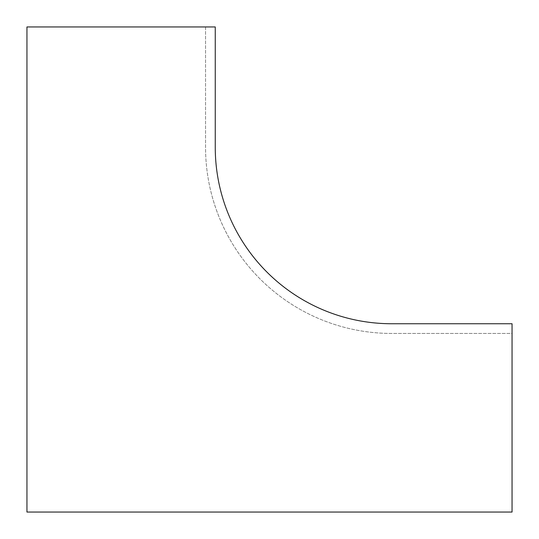 <?xml version="1.0" encoding="UTF-8"?>
<svg xmlns="http://www.w3.org/2000/svg" width="539" height="539" viewBox="0 0 539 539"><rect width="100%" height="100%" fill="white"/><g stroke="black" fill="none" stroke-linecap="round" stroke-linejoin="round"><path stroke-width="0.4" stroke-dasharray="2.69 2.02" d="M26.95 26.95L26.95 512.05L512.05 512.05L512.05 333.446L391.658 333.446A186.103 186.103 0 0 1 205.554 147.342L205.554 26.95L26.95 26.95L26.95 512.05L512.05 512.05L512.05 323.744L391.658 323.744A176.401 176.401 0 0 1 215.256 147.342L215.256 26.95L26.95 26.95L26.95 512.05L512.05 512.05L512.05 333.446L391.658 333.446A186.103 186.103 0 0 1 205.554 147.342L205.554 26.95L26.95 26.95"/><path stroke-width="0.81" d="M512.05 512.05L512.05 323.744L391.658 323.744A176.401 176.401 0 0 1 215.256 147.342L215.256 26.95L26.95 26.95L26.95 512.05L512.05 512.05"/></g></svg>
